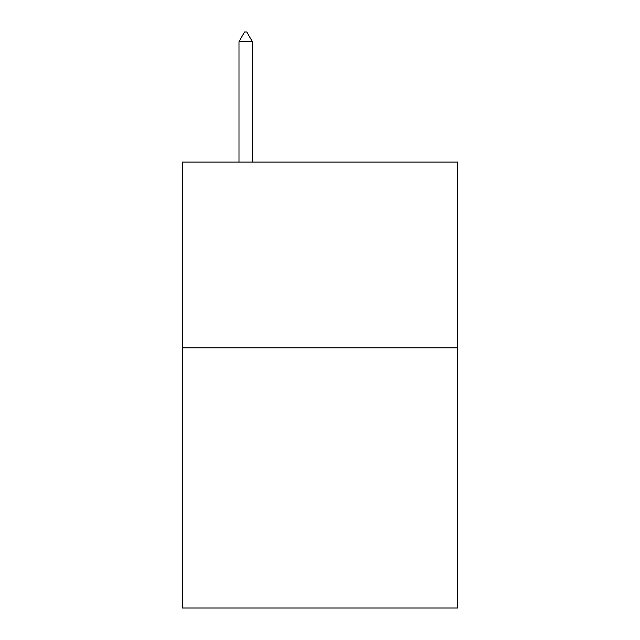 <?xml version="1.0" encoding="UTF-8"?>
<svg xmlns="http://www.w3.org/2000/svg" width="640" height="640" viewBox="0 0 640 640"><rect width="100%" height="100%" fill="white"/><g stroke="black" fill="none" stroke-linecap="round" stroke-linejoin="round"><path stroke-width="0.96" d="M457.496 347.872L457.496 608L182.504 608L182.504 162.064L457.496 162.064L457.496 347.872L182.504 347.872M252.368 41.664L246.792 32L244.56 32L238.992 41.664L252.368 41.664L252.368 162.064M238.992 41.664L238.992 162.064"/></g></svg>
